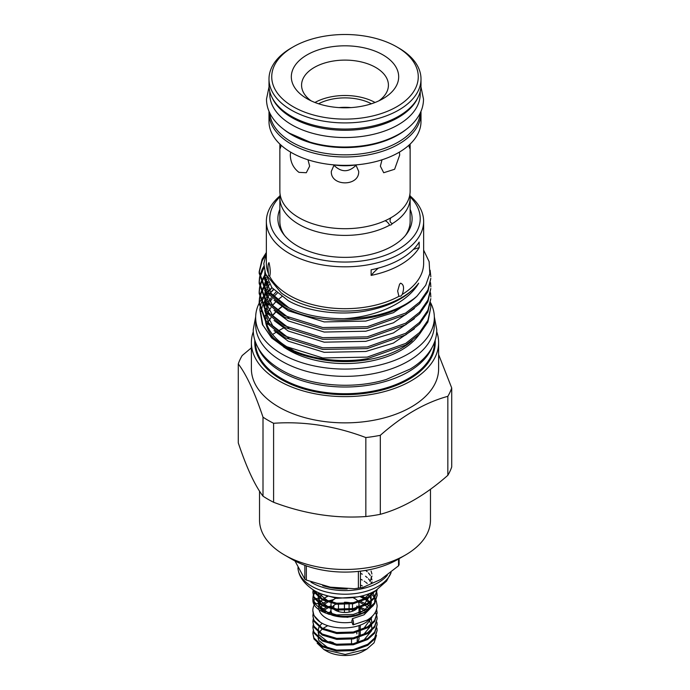 <?xml version="1.0" encoding="UTF-8"?>
<svg xmlns="http://www.w3.org/2000/svg" width="690" height="690" viewBox="0 0 690 690"><rect width="100%" height="100%" fill="white"/><g stroke="black" fill="none" stroke-linecap="round" stroke-linejoin="round"><path stroke-width="1.03" d="M351.9 620.068A3.079 0.664 -99 0 0 352.34 623.243A3.079 0.664 -99 0 0 353.194 624.821A3.079 0.664 -99 0 0 353.53 623.493A3.079 0.664 -99 0 0 353.082 620.31A3.079 0.664 -99 0 0 352.228 618.74L364.01 614.799L370.452 608.261M315.149 598.877A3.079 2.424 25.5 0 1 318.28 599.093A3.079 2.424 25.5 0 1 319.944 601.62A3.079 2.424 25.5 0 1 319.755 602.474M318.694 603.474A3.079 2.424 25.5 0 1 318.237 603.621M318.133 603.647A3.079 2.424 25.5 0 1 314.01 600.68A3.079 2.424 25.5 0 1 314.2 599.826A3.079 2.424 25.5 0 1 314.666 599.205M417.769 97.851A75.219 43.427 180 0 1 364.682 128.771A75.219 43.427 180 0 1 291.81 117.559A75.219 43.427 180 0 1 272.231 97.851M420.219 91.477L420.219 94.107A75.219 43.427 180 0 1 373.782 134.231A75.219 43.427 180 0 1 291.81 124.821A75.219 43.427 180 0 1 269.781 94.107L269.781 91.477M406.686 129.013A75.219 43.427 180 0 1 291.81 134.869A75.219 43.427 180 0 1 283.314 129.013M420.158 113.169A75.219 43.427 180 0 1 372.376 151.869A75.219 43.427 180 0 1 291.81 142.131A75.219 43.427 180 0 1 269.842 113.169M430.56 302.651A89.338 51.578 180 0 1 434.338 317.504A89.338 51.578 180 0 1 379.19 365.157A89.338 51.578 180 0 1 281.822 353.979A89.338 51.578 180 0 1 255.662 317.504A89.338 51.578 180 0 1 259.181 303.169M434.338 317.504L434.338 324.766A89.338 51.578 180 0 1 379.19 372.419A89.338 51.578 180 0 1 281.822 361.232A89.338 51.578 180 0 1 255.662 324.766L255.662 317.504M265.659 319.988A79.764 46.058 180 0 1 266.081 318.047M266.633 316.167A79.764 46.058 180 0 1 267.427 314.036M267.901 312.958A79.764 46.058 180 0 1 268.117 312.492M269.031 310.716A79.764 46.058 180 0 1 270.963 307.619M272.619 305.411A79.764 46.058 180 0 1 275.759 301.892M277.57 300.159A79.764 46.058 180 0 1 281.805 296.666M419.011 334.676A79.764 46.058 180 0 1 288.593 350.072A79.764 46.058 180 0 1 283.426 346.785M275.672 340.282A79.764 46.058 180 0 1 265.59 321.842M265.339 319.875A79.764 46.058 180 0 1 265.236 317.504L265.236 315.218A79.764 46.058 0 0 0 265.745 320.436M265.253 316.356A79.764 46.058 180 0 1 265.314 315.382M265.598 313.122A79.764 46.058 180 0 1 265.805 312.001M266.09 310.759A79.764 46.058 180 0 1 266.547 309.172M267.203 307.335A79.764 46.058 180 0 1 268.289 304.885M269.919 301.944A79.764 46.058 180 0 1 272.222 298.649M273.87 296.666A79.764 46.058 180 0 1 277.294 293.155M259.199 303.126A89.338 51.578 180 0 1 260.259 301.159M260.587 300.599A89.338 51.578 180 0 1 262.83 297.252M263.356 296.562A89.338 51.578 180 0 1 264.684 294.915M265.814 293.621A89.338 51.578 180 0 1 266.599 292.767M267.323 292.025A89.338 51.578 180 0 1 267.763 291.577M268.997 290.395A89.338 51.578 180 0 1 269.669 289.774M306.351 565.86L306.351 580.074A55.735 32.18 180 0 1 305.592 579.643A55.735 32.18 180 0 1 304.842 579.203L304.842 565.317M399.096 558.684L399.096 564.618A55.735 32.18 180 0 1 398.544 565.809L398.544 559.004M360.456 571.156L360.456 587.802L362.768 587.483L380.716 579.488L398.544 565.809M360.456 587.802A55.735 32.18 180 0 1 358.386 588.122L358.386 571.398M306.351 580.074L330.32 587.164L354.496 588.734L358.386 588.122M387.357 575.262A47.084 27.186 180 0 1 311.707 582.619A47.084 27.186 180 0 1 310.949 582.17M391.101 572.545A47.084 27.186 180 0 1 358.49 593.072A47.084 27.186 180 0 1 311.707 586.25A47.084 27.186 180 0 1 298.529 571.398A47.084 27.186 180 0 1 297.933 567.706M391.127 572.528L386.547 581.118L375.99 590.364A42.978 24.814 180 0 1 314.606 590.718A42.978 24.814 180 0 1 314.01 590.364C305.351 584.689 300.193 578.367 298.529 571.398M294.992 560.97L304.842 579.203M279.864 209.294A67.111 38.744 0 0 0 283.737 234.436A67.111 38.744 0 0 0 297.545 246.02A67.111 38.744 0 0 0 406.263 234.436A67.111 38.744 0 0 0 410.136 209.294M280.123 194.442A65.136 37.605 0 0 0 279.864 197.797L279.864 221.412A65.136 37.605 0 0 0 284.677 235.601M410.05 195.9A78.643 45.402 180 0 1 423.643 221.412A78.643 45.402 180 0 1 375.093 263.356A78.643 45.402 180 0 1 289.395 253.515A78.643 45.402 180 0 1 266.357 221.412L266.357 263.287A78.643 45.402 0 0 0 268.462 273.706L268.522 275.56L269.687 276.362C270.592 273.188 270.377 268.677 269.04 262.83L268.902 262.588M279.881 196.883A75.219 43.427 0 0 0 291.81 249.332A75.219 43.427 0 0 0 390.816 253.066A75.219 43.427 0 0 0 410.119 196.883M402.261 294.406C404.4 288.196 403.848 284.453 400.605 283.185L399.596 284.185L397.647 290.982L398.898 296.346L400.985 296.045L402.261 294.406A78.643 45.402 0 0 0 423.643 263.287L423.643 221.412M438.616 342.576L438.616 368.814A93.616 54.044 180 0 1 380.828 418.752A93.616 54.044 180 0 1 278.803 407.031A93.616 54.044 180 0 1 251.384 368.814L251.384 342.576A93.616 54.044 0 0 0 278.803 380.794A93.616 54.044 0 0 0 380.828 392.507A93.616 54.044 0 0 0 438.616 342.576A93.616 54.044 0 0 0 436.71 331.726M273.602 423.281C304.187 421.15 334.935 425.903 365.838 437.555L365.838 516.543C335.245 518.682 304.506 513.929 273.602 502.277L273.602 423.281A108.727 62.773 180 0 1 268.117 420.331A108.727 62.773 180 0 1 263.002 417.165L263.002 496.162C254.808 485.363 246.572 467.613 238.283 442.902L238.283 363.915C246.485 374.704 254.722 392.455 263.002 417.165M380.311 435.312C402.796 415.466 425.299 402.468 447.836 396.327L447.836 475.324C425.299 495.196 402.796 508.194 380.311 514.309L380.311 435.312A108.727 62.773 180 0 1 365.838 437.555M447.836 475.324A108.727 62.773 0 0 0 451.717 466.966L451.717 387.97A108.727 62.773 180 0 1 447.836 396.327M451.717 387.97L438.616 354.565M365.838 516.543A108.727 62.773 0 0 0 380.311 514.309M263.002 496.162A108.727 62.773 0 0 0 268.117 499.327A108.727 62.773 0 0 0 273.602 502.277M430.474 489.27L430.474 520.131A85.474 49.352 180 0 1 405.444 555.019L397.707 559.486A74.537 43.03 180 0 1 292.293 559.486L284.556 555.019A85.474 49.352 180 0 1 259.526 520.131L259.526 491.108M405.444 555.019A85.474 49.352 180 0 1 284.556 555.019L292.293 559.486M288.808 348.278L285.212 346.207A80.35 46.385 0 0 0 287.747 347.76M314.329 358.093A80.35 46.385 0 0 0 412.172 340.67M423.643 250.125L429.128 261.657L429.827 273.568L425.713 285.237L417.01 296.105A85.819 49.551 0 0 1 344.034 318.694C376.895 316.796 407.635 302.686 418.675 283.202A80.35 46.385 180 0 1 288.187 297.485A80.35 46.385 180 0 1 281.21 292.896L265.547 274.077L263.822 263.64L266.357 253.256M418.675 283.202C407.626 297.243 389.997 306.498 365.795 310.957C339.877 315.925 306.748 311.518 288.187 300.642L271.894 287.652L264.796 271.791M288.808 307.757L270.929 293.207L264.649 275.897L264.882 272.507M414.371 298.416L393.412 312.691L365.795 321.083L324.205 321.928L288.187 310.767L274.042 300.193M288.808 317.883L272.697 305.506L265.107 290.783M414.371 308.542L393.412 322.825L365.795 331.217L324.205 332.062L288.187 320.902L274.042 310.319M288.808 328.017L272.697 315.64L265.107 300.918M414.371 318.677L393.412 332.951L365.795 341.343L324.205 342.188L288.187 331.028L274.042 320.453M288.808 338.143L272.697 325.766L265.107 311.043M414.371 328.802L393.412 343.085L365.795 351.477L324.205 352.323L288.187 341.162L274.042 330.579M269.281 294.199L264.649 279.243L264.649 275.897M264.71 277.57L265.167 274.18M264.796 288.713L264.882 282.633M265.167 280.959L266.099 277.561M269.281 304.333L264.658 290.145M264.71 287.704L265.167 284.306M265.564 282.633L266.737 279.234M264.796 298.848L264.882 292.767M265.486 289.697L266.099 287.696M266.737 286.014L268.401 282.615M269.281 314.459L264.658 300.271M264.71 297.83L265.167 294.44M265.564 292.758L265.848 291.801M266.228 290.68L266.737 289.369M267.496 287.687L269.428 284.289M264.796 308.973L264.882 302.893M265.486 299.831L266.099 297.821M266.737 296.148L267.686 294.078M269.428 291.068L271.912 287.678M269.281 324.593L264.658 310.405M264.71 307.964L265.167 304.566M265.564 302.893L265.848 301.935M266.228 300.805L266.737 299.495M267.496 297.813L268.841 295.355M270.584 292.741L273.369 289.352M258.138 347.889A89.545 51.698 0 0 0 281.684 371.876A89.545 51.698 0 0 0 368.874 385.141A89.545 51.698 0 0 0 431.862 347.889M266.323 322.817A79.764 46.058 0 0 0 288.593 347.777A79.764 46.058 0 0 0 293.112 350.192M360.025 359.775L367.209 358.731L405.686 345.06L419.52 334.158L427.895 322.006L430.819 307.154L427.895 320.384L419.52 332.537L405.686 343.439L367.209 357.11L322.791 357.946L284.315 345.966L281.822 344.526A85.819 49.551 0 0 0 284.315 346.035A85.819 49.551 0 0 0 360.025 359.775C330.959 362.802 305.929 358.757 284.936 347.648L271.627 337.928L262.347 324.352L269.885 335.107L281.822 344.526M430.526 302.893L430.819 307.154M259.181 302.082L259.181 303.712L265.883 322.239L284.315 337.462L322.791 349.442L367.209 348.597L405.686 334.926L419.52 324.024L427.895 311.871L430.819 298.641L427.895 310.25L419.52 322.403L405.686 333.305L367.209 346.975L322.791 347.82L284.315 335.84L265.883 320.617L259.181 302.082L259.518 297.83M430.526 292.767L430.819 297.019M259.181 291.956L259.181 293.578L265.883 312.113L284.315 327.336L322.791 339.316L367.209 338.471L405.686 324.8L419.52 313.898L427.895 301.746L430.819 288.515L427.895 300.124L419.52 312.277L405.686 323.179L367.209 336.849L322.791 337.686L284.315 325.714L265.883 310.491L259.181 291.956L259.518 287.704M430.526 282.633L430.819 286.893M259.181 281.822L259.181 283.452L265.883 301.978L284.315 317.202L322.791 329.182L367.209 328.337L405.686 314.666L419.52 303.764L427.895 291.611L430.819 278.38L427.895 289.99L419.52 302.142L405.686 313.044L367.209 326.715L322.791 327.56L284.315 315.58L265.883 300.357L259.181 281.822L259.518 277.57M430.12 270.221L430.819 276.759M268.22 282.288L266.219 284.685M265.486 285.669L264.805 286.635M264.649 286.85L264.115 287.678M263.615 288.489L261.45 292.758M261.122 293.569L259.828 297.83M259.664 298.641L259.19 302.893M259.664 297.019L260.82 292.758M261.122 291.948L263.14 287.687M263.615 286.868L264.667 285.212M265.84 283.564L267.686 281.279M265.486 275.534L264.805 276.5M264.649 276.724L261.45 282.624M261.122 283.435L259.828 287.696M259.664 288.515L259.19 292.767M259.664 286.885L260.82 282.633M261.122 281.813L264.667 275.086M263.977 267.642L259.828 277.57M259.664 278.38L259.19 282.633M259.664 276.759L262.105 269.411L263.847 266.219M265.572 255.153L262.105 260.898L259.19 272.507M344.034 318.694C320.315 318.659 300.409 314.252 284.315 305.454L265.883 290.231L259.181 271.696L259.181 273.318L265.883 291.853L284.315 307.076C320.41 327.94 389.195 323.653 417.01 296.105M259.181 271.696L262.105 259.276L266.357 252.488M273.671 289.671A83.939 48.464 0 0 0 270.601 292.776M262.899 325.482L260.855 313.122M260.984 311.846L262.278 306.326M262.623 305.377L264.451 301.47M271.869 287.609L269.031 290.456M266.823 293.052L265.986 294.156M264.649 296.113L263.856 297.407M263.39 298.244L261.363 302.694M261.07 303.557L259.923 308.361M259.785 309.396L262.347 324.352M269.687 276.362A78.643 45.402 0 0 0 289.395 295.398A78.643 45.402 0 0 0 398.898 296.346M371.125 275.405A78.643 45.402 0 0 0 419.175 247.667L419.175 242.087A78.643 45.402 0 0 1 371.125 269.816L371.125 275.405A102.577 59.219 0 0 1 378.327 268.117M269.04 262.83C267.936 263.433 267.746 267.056 268.462 273.706M266.357 221.412A78.643 45.402 180 0 1 279.95 195.9M405.323 235.601A65.136 37.605 0 0 0 410.136 221.412L410.136 197.797A65.136 37.605 0 0 0 409.877 194.442M251.384 347.846L242.164 355.557A108.727 62.773 180 0 0 238.283 363.915M276.06 292.043A79.764 46.058 0 0 0 272.861 295.562M271.213 297.726A79.764 46.058 0 0 0 269.204 300.857M267.591 304.092A79.764 46.058 0 0 0 266.745 306.291M266.168 308.163A79.764 46.058 0 0 0 265.702 310.241M265.486 311.57A79.764 46.058 0 0 0 265.391 312.337M253.29 331.726A93.616 54.044 0 0 0 251.384 342.576M272.602 334.547A93.616 54.044 180 0 1 275.862 332.382M278.105 331.01A93.616 54.044 180 0 1 283.374 328.13M419.175 247.667A102.577 59.219 0 0 0 413.405 249.401M355.083 615.972A14.016 8.09 0 0 0 356.859 614.661L356.851 615.506M357.049 642.899L357.411 637.965M357.411 615.333L357.411 614.514M357.411 641.993A14.016 8.09 0 0 0 359.007 638.561L359.007 637.5M359.016 608.183L359.016 610.348A14.016 8.09 0 0 1 359.007 610.676L359.007 613.022M359.007 614.048L359.007 614.799M359.007 625.519L359.007 630.608M359.007 631.635L359.007 636.473M358.032 607.364A14.016 8.09 0 0 0 356.851 606.018L356.851 607.778M356.851 633.903L356.851 632.256M352.495 603.871L352.495 608.709M352.495 609.736L352.495 611.211M351.115 603.06A14.016 8.09 0 0 0 344.431 602.258L344.431 603.603M344.431 612.461L344.431 610.486M344.431 609.46L344.431 604.63M337.988 603.336A14.016 8.09 0 0 1 338.488 603.181L338.488 603.388M338.488 604.414L338.488 609.253M338.488 610.279L338.488 611.538M336.03 604.13A14.016 8.09 0 0 0 335.09 604.621A14.016 8.09 0 0 0 332.589 606.588L332.589 608.132M331.476 602.249A14.016 8.09 180 0 1 335.09 598.653A14.016 8.09 180 0 1 335.849 598.239M353.332 597.868A14.016 8.09 180 0 1 358.145 601.559M358.61 602.439A14.016 8.09 180 0 1 359.016 604.371A14.016 8.09 180 0 1 357.946 607.476M356.678 608.847A14.016 8.09 180 0 1 354.91 610.098A14.016 8.09 180 0 1 334.538 609.762M376.895 592.857L377.137 595.272L374.627 602.844L367.727 609.132L353.315 614.428L336.686 614.911L322.273 610.598L313.959 602.775L312.863 598.204L313.165 595.789M313.312 595.28L314.381 592.865M377.137 595.272L374.627 603.879L367.727 610.158C349.614 622.578 312.199 614.574 312.88 599.826A32.137 18.552 180 0 1 312.863 599.196L312.863 598.204M312.872 598.687A32.137 18.552 180 0 1 313.277 596.212M313.441 595.686A32.137 18.552 180 0 1 314.58 593.21M323.463 594.642L336.686 598.351L357.429 596.919M374.61 591.158L367.727 597.411L353.315 602.698L336.686 603.189L322.273 598.877L313.536 590.071M313.139 589.829L313.959 592.072L322.273 599.903L336.686 604.216L353.315 603.724L367.727 598.437L375.567 590.614M377.128 589.924L374.549 597.1L367.727 603.276L353.315 608.563L336.686 609.054L322.273 604.742L313.959 596.91L312.863 592.339L313.165 589.924M312.863 592.339L313.959 597.937L322.273 605.768L336.686 610.081L353.315 609.589L367.727 604.302L374.627 598.014L377.137 589.648M376.076 590.312L376.774 592.348M377.128 595.789L376.774 593.374M376.637 592.857L375.696 590.536M365.648 611.34A26.263 15.163 180 0 1 363.57 612.694A26.263 15.163 180 0 1 331.821 615.083M325.395 612.056A26.263 15.163 180 0 1 318.901 603.629M318.745 601.973L318.745 602.482A26.263 15.163 180 0 1 318.745 601.973A26.263 15.163 180 0 1 319.548 598.239M319.927 597.471A26.263 15.163 180 0 1 322.385 594.271M352.098 622.147A26.263 15.163 180 0 1 318.97 609.546M318.78 608.373A26.263 15.163 180 0 1 318.745 607.554L318.745 605.682M319.194 604.768A26.263 15.163 180 0 1 319.461 604.035M319.815 603.258A26.263 15.163 180 0 1 322.308 599.92M323.024 599.265A26.263 15.163 180 0 1 326.43 596.833A26.263 15.163 180 0 1 327.465 596.272M376.895 628.029L377.137 630.444L374.627 638.026L367.727 644.313L353.315 649.601L336.686 650.092L322.273 645.78L313.959 637.948L312.863 633.377L313.165 630.962M312.863 633.377L313.959 638.975L322.273 646.806L336.686 651.119L353.315 650.627L367.727 645.34L374.627 639.052L377.137 630.444M312.863 610.65L313.959 615.523L320.169 622.113A32.137 18.552 180 0 1 312.863 610.331A32.137 18.552 180 0 1 314.407 604.638M314.718 604.112A32.137 18.552 180 0 1 315.434 603.051M376.602 609.296L377.137 612.858L374.627 620.439L367.727 626.727L353.315 632.014L336.686 632.506L322.273 628.185L313.959 620.362L312.863 615.791L313.165 613.375M319.358 605.225L320.281 604.595M321.109 604.078L326.137 601.654M312.863 615.791L313.959 621.388L322.273 629.22L336.686 633.532L353.315 633.041L367.727 627.753L374.627 621.466L377.137 612.858M376.895 616.308L377.137 618.723L374.627 626.296L367.727 632.583L353.315 637.879L336.686 638.362L322.273 634.05L313.959 626.218L312.863 621.656L313.165 619.241M312.863 621.656L313.959 627.245L322.273 635.076L336.686 639.389L353.315 638.906L367.727 633.61L374.627 627.322L377.137 618.723M376.895 622.173L377.137 624.588L374.627 632.161L367.727 638.448L353.315 643.736L336.686 644.227L322.273 639.915L313.959 632.083L312.863 627.52L313.165 625.106M312.863 627.52L313.959 633.11L322.273 640.941L336.686 645.254L353.315 644.77L367.727 639.475L374.627 633.187L377.137 624.588M361.672 596.039L363.501 596.798M377.128 613.375L376.43 609.822M367.934 600.179L366.347 599.239M365.381 598.722L359.921 596.436M327.56 601.137L333.744 599.55M357.291 600.481L359.507 601.137M360.999 601.645L366.347 604.069M367.253 604.587L370.064 606.493M375.326 612.28L376.774 615.799M332.382 600.843L329.19 601.645M322.273 609.279L326.137 607.511M327.56 607.002L330.984 606.001M359.016 606.846L359.507 607.002M360.999 607.511L366.347 609.934M330.984 607.028L329.19 607.511M327.56 612.858L330.018 612.116M360.999 613.375L361.741 613.652M329.742 613.22L329.19 613.375M318.038 602.948L323.041 610.995M328.535 614.204L347.458 617.317L365.717 612.496L373.437 605.423M373.35 615.092L366.554 621.992C354.617 630.005 331.554 629.815 320.169 622.113M366.856 649.092L363.371 651.11A25.987 14.999 180 0 1 326.629 651.11L323.946 649.557L345.216 654.456L366.856 649.092L374.058 642.813L376.498 635.369M317.167 643.209L323.946 649.557M361.94 595.97A26.263 15.163 180 0 1 365.959 598.42M366.718 599.032A26.263 15.163 180 0 1 369.495 602.094M369.935 602.801A26.263 15.163 180 0 1 370.806 604.768M367.615 594.271A26.263 15.163 180 0 1 369.366 596.324M369.823 597.023A26.263 15.163 180 0 1 371.177 600.774M371.255 601.732A26.263 15.163 180 0 1 371.263 601.973A26.263 15.163 180 0 1 368.684 608.52M374.558 602.957L374.912 597.592M374.739 596.824L373.419 593.719M329.742 641.553L333.149 642.562A14.016 8.09 0 0 0 335.193 644.02M332.856 608.416A14.016 8.09 180 0 1 330.984 604.371A14.016 8.09 180 0 1 331.131 603.198M330.993 610.676L330.993 613.859M330.993 610.02A14.016 8.09 0 0 0 330.984 610.348A14.016 8.09 0 0 0 332.727 614.255M351.512 639.207L351.512 644.046M329.742 613.531L330.984 610.046M333.831 605.458L333.831 608.606M349.088 602.603L349.088 603.31M349.088 604.345L349.088 609.175M349.088 610.202L349.088 612.116M360.025 607.856L360.258 612.608M360.258 613.634L360.258 614.316M360.258 625.071L360.258 630.194M360.258 631.229L360.258 636.059M318.107 603L318.909 605.449L328.716 613.229M358.86 613.065L364.096 610.486L371.091 603.008L371.091 594.444L370.435 593.167M362.293 585.922L360.456 585.034M318.582 592.745L317.995 596.022M318.107 597.143L318.909 599.584L328.716 607.373M358.86 607.2L364.096 604.621L372.005 592.477M367.235 583.455L365.536 582.084M364.682 581.48L364.225 581.178M362.293 580.066L360.456 579.169M318.478 592.693L318.909 593.728L328.716 601.508M358.86 601.344L364.096 598.765L369.926 593.383M371.272 583.162L371.039 582.61M370.34 581.273L368.469 578.807M367.235 577.59L365.536 576.219M362.293 574.201L360.456 573.304M371.85 582.938L371.988 581.799M371.927 579.859L371.082 576.849M370.34 575.417L368.469 572.942M367.235 571.725L365.622 570.414M370.004 581.541L371.979 576.047M371.927 574.002L371.082 570.984M327.793 625.632L322.851 628.486M322.083 629.107L319.349 632.247M318.944 632.971L317.995 637.06M318.107 638.181L318.909 640.622L328.716 648.41M322.101 623.234L319.349 626.382M318.944 627.115L317.995 631.195M318.107 632.316L318.909 634.766L328.716 642.545M358.86 642.381L364.096 639.803L371.66 630.686M371.919 629.418L371.531 624.933M371.255 624.157L368.891 620.319M329.742 613.134L329.139 613.358M358.86 636.516L364.096 633.938L371.66 624.821M371.919 623.562L371.194 618.145M364.682 610.797L360.258 608.39M330.984 606.864L329.139 607.493M327.707 608.08L323.334 610.538M358.86 630.651L364.096 628.073L371.97 617.214M368.753 608.433L365.536 605.527M364.682 604.932L359.438 602.189M332.666 600.524L329.139 601.637M327.707 602.215L322.851 605.035M322.083 605.665L320.427 607.312M370.642 605.251L369.314 603.25M368.779 602.594L365.536 599.67M364.682 599.067L359.783 596.471M327.707 596.35L325.016 597.721M281.201 145.323L280.347 148.264L279.864 145.763L279.864 191.096A65.136 37.605 0 0 0 298.943 217.686A65.136 37.605 0 0 0 389.565 218.523L392.507 216.824A65.136 37.605 0 0 0 410.136 191.096L410.136 145.763L409.653 148.264L408.799 145.323M371.444 103.776A39.321 22.701 0 0 0 318.556 103.776M350.917 107.606A34.586 19.967 0 0 0 339.083 107.606M385.943 221.223L385.71 220.886C387.444 221.982 388.746 223.422 389.6 225.199L391.058 224.906L392.463 223.551C389.962 222.732 389.402 220.86 390.79 217.954M279.864 145.763L279.916 144.132M410.084 144.132L410.136 145.763M399.389 152.128L399.7 155.008L394.62 169.266L383.709 172.733L380.363 166.169L382.01 159.804M333.537 164.858C341.171 172.664 348.812 172.664 356.463 164.858M355.876 164.901L358.679 171.362C359.533 186.662 330.493 186.697 331.321 171.362L334.124 164.901M307.99 159.804L309.637 166.169L306.291 172.733L298.943 172.345C293.405 168.093 290.524 162.314 290.3 155.008L290.611 152.128M293.19 106.717A73.269 42.306 0 0 0 396.81 106.717A73.269 42.306 0 0 0 396.81 46.894L398.742 48.007A76.004 43.884 180 0 1 421.004 79.04A76.004 43.884 180 0 1 374.084 119.577A76.004 43.884 180 0 1 291.258 110.064A76.004 43.884 180 0 1 268.997 79.04A76.004 43.884 180 0 1 291.258 48.007L293.19 46.894A73.269 42.306 0 0 0 293.19 106.717M382.959 54.89A53.682 30.99 0 0 0 307.041 54.89A53.682 30.99 0 0 0 307.041 98.713A53.682 30.99 0 0 0 307.041 98.722A53.682 30.99 0 0 0 382.959 98.713A53.682 30.99 0 0 0 382.959 54.89M378.948 100.809A43.427 25.073 0 0 0 388.427 85.181A43.427 25.073 0 0 0 375.705 67.448A43.427 25.073 0 0 0 328.38 62.014A43.427 25.073 0 0 0 301.573 85.181A43.427 25.073 0 0 0 311.052 100.809M268.997 79.04L268.997 85.181A76.004 43.884 0 0 0 291.258 116.205A76.004 43.884 0 0 0 374.084 125.718A76.004 43.884 0 0 0 421.004 85.181L421.004 79.04M269.048 111.435A76.004 43.884 0 0 0 268.997 113.1L268.997 121.475A76.004 43.884 0 0 0 291.258 152.499A76.004 43.884 0 0 0 374.084 162.012A76.004 43.884 0 0 0 421.004 121.475L421.004 113.1A76.004 43.884 0 0 0 420.952 111.435M268.997 113.1A76.004 43.884 0 0 0 291.258 144.124A76.004 43.884 0 0 0 374.084 153.637A76.004 43.884 0 0 0 421.004 113.1M279.864 197.797A65.136 37.605 0 0 0 298.943 224.388A65.136 37.605 0 0 0 389.6 225.199M392.463 223.551A65.136 37.605 0 0 0 410.136 197.797M375.058 102.482A43.427 25.073 0 0 0 314.942 102.482M398.742 48.007L396.81 46.894A73.269 42.306 0 0 0 293.19 46.894M334.081 164.945A43.427 25.073 0 0 0 355.919 164.945M347.173 588.958A46.161 26.651 180 0 1 322.73 585.681M255.455 342.05A89.545 51.698 0 0 0 281.684 378.569A89.545 51.698 0 0 0 379.241 389.79A89.545 51.698 0 0 0 434.545 342.05M435.14 340.291A90.235 52.095 180 0 1 381.346 390.255A90.235 52.095 180 0 1 281.201 379.414A90.235 52.095 180 0 1 254.86 340.291M281.71 306.731A79.764 46.058 0 0 0 277.492 310.224M275.69 311.958A79.764 46.058 0 0 0 272.559 315.477M270.911 317.693A79.764 46.058 0 0 0 268.997 320.781M268.082 322.558A79.764 46.058 0 0 0 267.858 323.041M267.392 324.119A79.764 46.058 0 0 0 267.047 324.99M376.248 600.869L377.137 605.604C376.913 611.504 373.566 616.343 367.089 620.129L353.194 624.821M376.033 600.352L374.704 597.902M374.351 597.385L372.255 594.944M371.712 594.435L370.297 593.227M370.987 605.604L370.858 606.907M314.2 599.826L314.588 599.075M318.961 593.831L319.703 593.227M269.048 86.845L266.495 99.136C266.521 104.604 267.936 109.848 270.721 114.859C274.775 121.992 281.002 128.099 289.412 133.179L309.87 142.071C320.755 145.305 332.27 146.961 344.422 147.03C365.502 146.97 383.778 142.623 399.251 133.972C408.325 128.754 415.001 122.38 419.279 114.859C422.064 109.848 423.479 104.604 423.505 99.136L420.952 86.845M255.662 316.848L253.23 329.734C253.256 335.72 254.739 341.49 257.68 347.044C262.579 356.057 270.48 363.708 281.373 369.987C308.439 386.003 352.538 389.876 386.245 379.466L410.196 369.055C420.305 362.949 427.679 355.609 432.32 347.044C435.261 341.49 436.744 335.72 436.77 329.734L434.338 316.848M362.768 587.483L354.496 588.734M281.848 306.826L277.596 310.319M275.784 312.044L272.619 315.554M270.963 317.754L269.031 320.833M268.108 322.61L267.884 323.075M267.418 324.145L267.065 325.024M264.649 286.031L264.649 288.506M264.649 296.157L264.649 298.632M264.649 306.291L264.649 308.766M359.016 604.371L359.016 607.157M318.745 603.509L318.745 605.087M312.863 610.331L312.863 610.961M330.984 604.371L330.984 607.994M330.984 609.02L330.984 610.348"/></g></svg>

